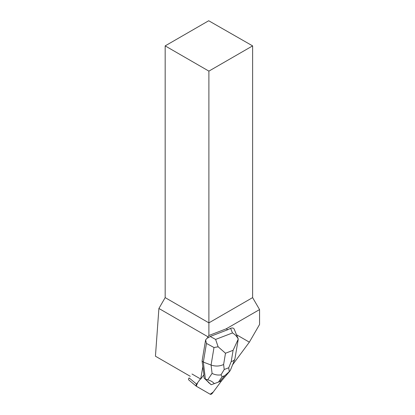<?xml version="1.0" encoding="UTF-8"?>
<svg xmlns="http://www.w3.org/2000/svg" width="415" height="415" viewBox="0 0 415 415"><rect width="100%" height="100%" fill="white"/><g stroke="black" fill="none" stroke-linecap="round" stroke-linejoin="round"><path stroke-width="0.62" d="M188.918 380.062A1.971 1.126 -50.2 0 1 188.83 380A1.971 1.126 -50.2 0 1 189.105 377.915L196.57 384.124A1.971 1.126 129.8 0 0 196.295 386.215A1.971 1.126 129.8 0 0 196.383 386.277L210.198 394.25A1.971 1.126 129.8 0 0 212.356 393.238L221.61 380.752L213.294 391.973L210.192 394.25L196.254 386.173L197.685 382.62L200.45 378.89L196.57 384.124M238.241 338.962L234.117 328.976C233.474 327.959 232.327 327.726 230.678 328.286L227.794 329.712L226.237 328.815L259.562 309.58L259.562 324.478L249.353 342.162L236.509 334.744M249.353 342.162L232.576 364.795M192 374.014L200.715 379.045L203.936 374.698L202.084 361.045L205.607 339.927L206.457 343.407L213.995 347.526L211.074 365.039C215.468 366.533 219.644 366.352 223.612 364.5L225.49 353.232L218.129 346.79L213.995 347.526M200.715 379.045L202.914 366.196M208.221 382.013A6.412 3.668 129.8 0 0 208.792 382.749A6.412 3.668 129.8 0 0 209.321 383.071L204.133 378.107L203.755 374.942M227.794 329.712L210.198 336.472L207.739 338.007L207.495 337.732L205.607 339.927M207.739 338.007L207.946 336.788L158.904 308.47L155.438 356.205L190.283 376.322M165.17 45.883L208.895 71.126L252.616 45.883L208.704 20.75L165.17 45.883L165.17 297.617L158.904 308.47M226.237 328.815L208.895 335.512L208.895 322.865L252.616 297.617L259.562 309.58M252.616 45.883L252.616 297.617M165.17 297.617L208.895 322.865L208.895 71.126M208.895 335.512L207.946 336.788M230.595 328.327L232.493 332.944C234.978 334.397 236.903 336.43 238.267 339.055L233.095 350.312L231.212 361.579C233.142 361.092 234.366 360.241 234.88 359.022L238.158 339.771M202.084 361.045L203.34 362.093L205.389 379.149L204.133 378.107M218.129 346.79L215.608 339.429L210.198 336.472M206.457 343.407L203.34 362.093L211.074 365.039L212.081 373.407C214.954 374.849 217.932 375.331 221.013 374.859L222.134 376.68L224.8 375.653L219.717 381.598L221.491 380.887L229.786 371.197M207.744 379.798C210.649 380.628 212.838 381.909 214.316 383.642L211.162 384.71L205.389 379.149L207.744 379.798L212.081 373.407M211.162 384.71L209.259 383.045M219.717 381.598L214.316 383.642M224.8 375.653L229.806 371.171L230.47 370.076M229.282 371.684L228.743 367.763L224.214 369.506L221.013 374.859M232.493 332.944L215.608 339.429M231.212 361.579L228.743 367.763M225.49 353.232L233.095 350.312M224.214 369.506L223.612 364.5M218.472 382.075L222.134 376.68M188.83 380L196.295 386.215M234.88 359.022L230.496 370.004"/></g></svg>
